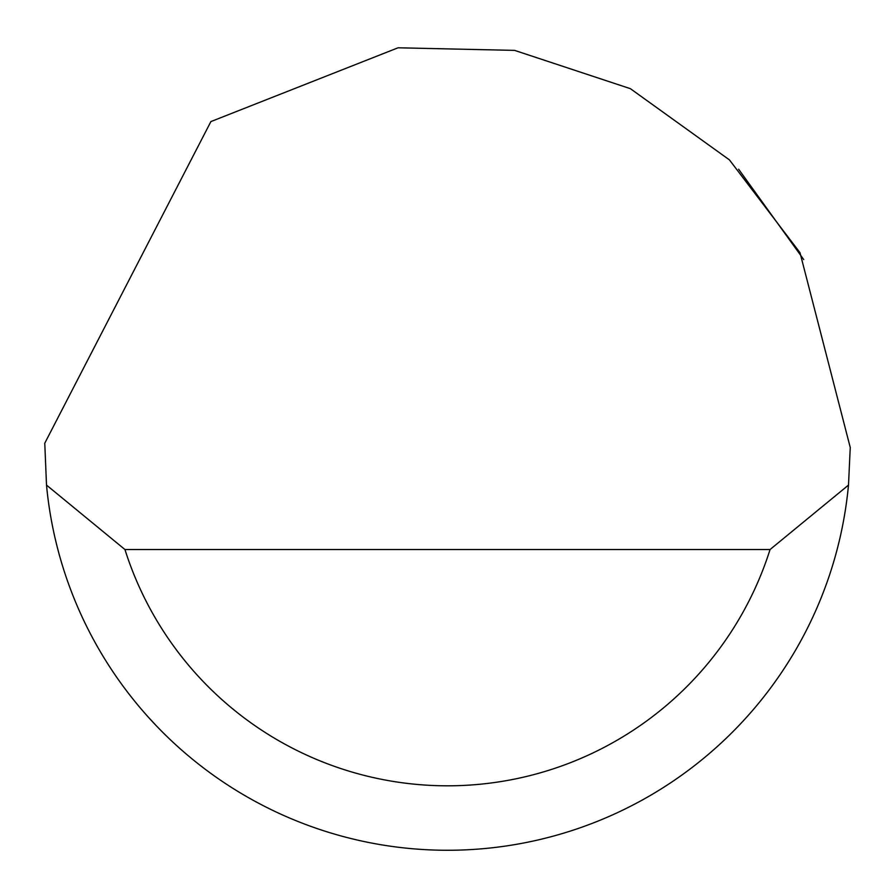<?xml version="1.0" encoding="UTF-8"?>
<svg xmlns="http://www.w3.org/2000/svg" width="895" height="895" viewBox="0 0 895 895"><rect width="100%" height="100%" fill="white"/><g stroke="black" fill="none" stroke-linecap="round" stroke-linejoin="round"><path stroke-width="1.34" d="M210.884 121.586L398.051 47.793L514.625 50.388L630.404 88.683L729.425 159.881L800.007 252.703L850.25 447.5L848.494 485.09A402.75 402.75 0 0 1 46.506 485.09L44.772 443.204L210.884 121.586M738.643 169.222L803.71 259.55M148.492 717.32L155.629 725.028M46.506 485.09L124.942 549.53L770.058 549.53L848.494 485.09M124.942 549.53A338.31 338.31 0 0 0 770.058 549.53"/></g></svg>
